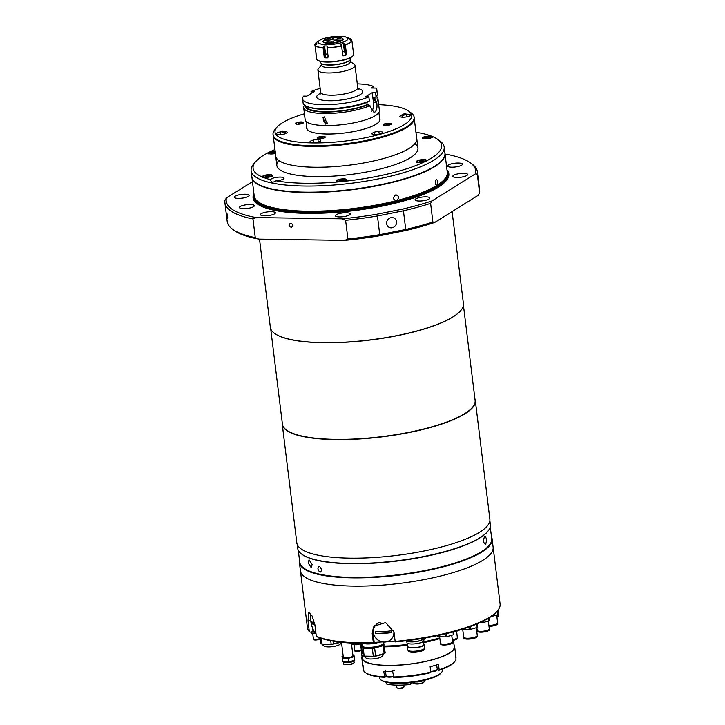 <?xml version="1.0" encoding="UTF-8"?>
<svg xmlns="http://www.w3.org/2000/svg" width="725" height="725" viewBox="0 0 725 725"><rect width="100%" height="100%" fill="white"/><g stroke="black" fill="none" stroke-linecap="round" stroke-linejoin="round"><path stroke-width="1.09" d="M366.841 102.361L367.113 104.599L369.949 105.623L370.103 106.883L373.955 112.284L374.997 111.985C376.755 110.3 377.353 107.2 376.792 102.714L376.638 101.455L373.801 100.422L373.475 97.73L376.067 96.787L375.559 92.655L372.242 92.601L373.484 102.66A7.477 3.462 -89.2 0 1 371.843 111.152M376.311 96.507L377.091 96.869A37.401 9.461 173 0 1 377.924 98.5L379.402 110.535A37.401 9.461 173 0 1 375.441 115.583A37.401 9.461 173 0 1 334.243 125.325A37.401 9.461 173 0 1 305.143 119.652L303.666 107.617A37.401 9.461 173 0 1 304.545 105.143M377.924 98.5A37.401 9.461 173 0 1 376.638 101.455M350.184 61.353L354.226 64.289A18.705 4.731 173 0 1 355.014 65.44A18.705 4.731 173 0 1 353.039 67.969A18.705 4.731 173 0 1 332.44 72.835A18.705 4.731 173 0 1 317.894 69.999A18.705 4.731 173 0 1 318.393 68.694L321.592 64.869M350.012 59.985L350.238 61.833A14.4 3.643 173 0 1 348.716 63.782A14.4 3.643 173 0 1 332.857 67.534A14.4 3.643 173 0 1 321.655 65.35L321.429 63.492M348.743 60.991A14.4 3.643 173 0 1 348.58 61.099A14.4 3.643 173 0 1 348.399 61.217A14.4 3.643 173 0 1 335.874 64.67A14.4 3.643 173 0 1 323.096 64.235A14.4 3.643 173 0 1 322.843 64.135M350.311 57.764L350.447 58.897A14.962 3.788 173 0 1 349.042 60.791A14.962 3.788 173 0 1 348.861 60.909A14.962 3.788 173 0 1 335.847 64.498A14.962 3.788 173 0 1 322.571 64.045A14.962 3.788 173 0 1 320.749 62.54L320.604 61.417M325.371 124.093L326.93 123.658L324.492 116.906L322.969 117.314L325.371 124.093M327.664 123.005A3.743 3.181 58 0 1 327.011 123.069A3.743 3.181 58 0 1 323.694 120.848A3.743 3.181 58 0 1 323.867 116.961M369.369 100.956A37.401 9.461 173 0 1 307.645 106.72L309.321 107.309A35.625 9.017 173 0 0 367.883 101.917L369.369 100.956L368.862 96.824A37.401 9.461 173 0 1 328.081 104.654A37.401 9.461 173 0 1 302.588 98.827A37.401 9.461 173 0 1 303.684 96.09L306.847 96.135L314.206 91.54L311.043 91.495A37.401 9.461 173 0 1 320.151 88.405M368.209 104.617A35.625 9.017 173 0 1 328.062 112.003A35.625 9.017 173 0 1 305.343 105.678M367.113 104.599A34.41 8.709 173 0 1 329.685 111.641A34.41 8.709 173 0 1 306.521 106.276M307.645 106.72A37.401 9.461 173 0 1 303.095 102.959L302.588 98.827M368.862 96.824L365.554 96.778L372.242 92.601M369.949 105.623A37.401 9.461 173 0 1 329.159 113.453A37.401 9.461 173 0 1 303.666 107.617M311.27 93.38L311.043 91.495M357.28 83.846A37.401 9.461 173 0 1 373.593 86.465L371.146 87.997L376.003 88.069A37.401 9.461 173 0 1 376.837 89.71A37.401 9.461 173 0 1 375.559 92.655M373.792 88.033L373.593 86.465M375.795 96.96A35.625 9.017 173 0 1 374.907 100.44M374.798 97.603L374.834 97.884A34.41 8.709 173 0 1 373.801 100.422M376.837 89.71L377.344 93.842A37.401 9.461 173 0 1 376.067 96.787M329.938 41.008L329.821 40.038A3.743 0.943 173 0 1 336.092 39.232L336.219 40.274M336.364 40.192L336.255 39.277A3.743 0.943 173 0 1 336.781 39.676A3.743 0.943 173 0 1 336.382 40.183A3.743 0.943 173 0 1 333.428 41.035L333.654 42.929M328.896 41.407L324.528 42.748M324.628 42.431A9.969 2.519 173 0 1 323.241 40.953A9.969 2.519 173 0 1 324.102 40.083L328.633 40.156A4.867 1.233 173 0 1 328.688 40.111L329.685 40.12A3.743 0.943 173 0 0 329.358 40.591A3.743 0.943 173 0 0 333.128 41.08L333.192 41.352A4.867 1.233 173 0 1 333.047 41.37L333.373 42.965M324.854 42.838L329.204 41.316A4.867 1.233 173 0 1 328.878 41.225M333.328 42.639A9.969 2.519 173 0 1 324.954 42.521M329.821 40.038L328.824 40.029A4.867 1.233 173 0 1 328.896 39.984L324.302 40.093M324.365 39.92A9.969 2.519 173 0 1 332.213 37.7L332.503 38.969A4.867 1.233 173 0 1 333.092 38.887L332.802 37.618L332.938 38.905M341.294 37.899L336.935 38.942A4.867 1.233 173 0 1 337.025 38.969L336.092 39.232M332.802 37.618A9.969 2.519 173 0 1 341.176 37.745M333.31 42.548L333.165 41.361M329.793 40.953L329.685 40.12M336.255 39.277L337.188 39.014A4.867 1.233 173 0 1 337.261 39.032L341.502 37.836A9.969 2.519 173 0 1 342.798 38.552A9.969 2.519 173 0 1 342.037 40.174L337.506 40.111A4.867 1.233 173 0 1 337.234 40.274L341.765 40.346A9.969 2.519 173 0 1 333.926 42.567L333.636 41.298A4.867 1.233 173 0 1 333.491 41.316L333.428 41.035M333.835 42.902L333.636 41.298M316.934 43.826L315.085 45.503L316.2 55.381A18.705 4.731 -7 0 1 316.037 54.901L316.526 58.852A18.705 4.731 173 0 0 317.323 60.003A18.705 4.731 173 0 0 333.5 61.507A18.705 4.731 173 0 0 351.67 56.813A18.705 4.731 173 0 0 353.157 55.598A18.705 4.731 173 0 0 353.646 54.293L353.166 50.342A18.705 4.731 -7 0 0 353.03 49.907M316.852 43.998L316.762 43.319A16.566 4.196 173 0 0 316.925 43.772L316.861 43.971M353.166 50.342A18.705 4.731 -7 0 1 353.166 50.596L351.897 40.745A18.705 4.731 173 0 1 349.948 42.811A18.705 4.731 173 0 1 345.336 44.841L344.52 43.835L345.462 51.448L346.468 54.022L345.336 44.841M351.77 40.609L351.562 39.513L350.248 38.996L350.374 40.056M353.166 50.596L353.03 49.934M349.495 38.833L350.248 38.996L349.495 38.833A16.566 4.196 173 0 1 349.658 39.286A16.566 4.196 173 0 1 349.658 39.54L351.815 40.627A18.623 4.713 173 0 1 349.867 42.684A18.623 4.713 173 0 1 345.281 44.705M353.157 55.598L352.839 55.979A18.324 4.64 173 0 1 351.38 57.166A18.324 4.64 173 0 1 333.572 61.77A18.324 4.64 173 0 1 317.722 60.293L317.323 60.003M332.267 37.936A10.141 2.565 173 0 1 332.829 37.863A18.705 4.731 173 0 0 332.267 37.936M342.889 38.679A10.141 2.565 173 0 1 342.091 40.546A10.141 2.565 173 0 1 329.929 43.228A10.141 2.565 173 0 1 323.187 41.098M346.468 54.022L345.97 55.082L344.375 51.529L343.387 43.455A16.566 4.196 173 0 1 341.013 44.125L341.149 45.294M343.387 43.455L344.52 43.835M342.662 54.484L343.532 55.78A18.705 4.731 -7 0 0 345.97 55.082M342.735 55.082L343.532 55.78L342.735 55.082L341.611 45.892A18.705 4.731 173 0 1 327.057 47.777L327.546 46.599L327.102 45.929A16.566 4.196 173 0 1 324.564 45.892L325.552 53.967L324.963 57.801A18.705 4.731 -7 0 0 327.573 57.846L328.081 56.097M340.795 44.887L341.611 45.892M324.963 57.801L324.202 56.903L324.501 54.167L323.567 46.545L324.564 45.892M327.256 47.225L327.102 45.929L327.546 46.599M328.18 56.967L327.573 57.846L328.18 56.967L327.057 47.777M324.202 56.903L323.078 47.714A18.705 4.731 173 0 1 315.085 45.503M323.567 46.545L323.078 47.714M316.182 44.606L316.037 43.418L316.762 43.065L314.831 44.388L316.064 53.487M316.037 54.647L315.964 53.578M351.652 39.63L351.562 39.513A18.623 4.713 173 0 0 349.577 38.298L346.16 37.093A14.998 3.797 173 0 1 346.405 40.627A14.998 3.797 173 0 1 326.585 44.615A14.998 3.797 173 0 1 319.625 40.355A14.998 3.797 173 0 1 319.807 40.237A14.998 3.797 173 0 1 329.431 37.147M314.958 44.044A18.705 4.731 173 0 0 314.858 44.288A18.623 4.713 173 0 1 316.608 42.349L319.807 40.237C324.528 36.984 341.076 35.008 346.16 37.093A14.998 3.797 173 0 0 335.874 36.359M316.209 54.692L316.2 55.381M227.686 216.512C227.786 218.941 227.578 218.587 227.043 215.452C226.898 213.023 227.106 213.377 227.686 216.512C227.106 213.377 226.898 213.023 227.043 215.452C227.578 218.587 227.786 218.941 227.686 216.512M293 225.276C291.985 227.813 290.653 227.795 289.003 225.212C290.027 222.675 291.35 222.693 293 225.276C291.35 222.693 290.027 222.675 289.003 225.212C290.653 227.795 291.985 227.813 293 225.276M253.931 193.62A98.6 24.949 -7 0 0 306.874 213.349A98.6 24.949 -7 0 0 410.241 199.049A98.6 24.949 -7 0 0 446.99 169.913M251.901 177.054A97.25 24.614 -7 0 0 251.919 177.235L254.212 195.913A97.25 24.614 -7 0 0 254.665 197.59A97.25 24.614 -7 0 0 307.255 211.183A97.25 24.614 -7 0 0 396.439 200.644A97.25 24.614 -7 0 0 436.967 185.319A97.25 24.614 -7 0 0 447.243 173.946A97.25 24.614 -7 0 0 447.271 172.206L444.969 153.528A97.25 24.614 -7 0 0 444.951 153.347M396.439 200.644C392.796 199.574 392.56 197.653 395.732 194.898C399.321 195.949 399.557 197.871 396.439 200.644M436.967 185.319C434.964 184.476 434.728 182.555 436.269 179.573C438.181 180.407 438.417 182.328 436.967 185.319M251.919 177.235A97.25 24.614 -7 0 0 304.962 192.506A97.25 24.614 -7 0 0 444.969 153.528M282.261 422.802A97.25 24.614 -7 0 0 282.261 424.343L296.815 542.871A97.25 24.614 -7 0 0 349.858 558.141A97.25 24.614 -7 0 0 489.864 519.163L475.319 400.635A97.25 24.614 -7 0 0 474.948 399.149M282.261 424.343A97.25 24.614 -7 0 0 335.303 439.613A97.25 24.614 -7 0 0 475.319 400.635M270.724 328.86L282.424 424.143A97.068 24.559 -7 0 0 335.367 439.377A97.068 24.559 -7 0 0 475.111 400.481L463.411 305.198M274.603 333.418A97.068 24.559 -7 0 0 274.702 333.491A97.068 24.559 -7 0 0 323.504 342.762A97.068 24.559 -7 0 0 460.674 310.653A97.068 24.559 -7 0 0 460.756 310.563M259.523 239.123L270.353 327.365A97.25 24.614 -7 0 0 274.503 333.346A97.25 24.614 -7 0 0 323.395 342.635A97.25 24.614 -7 0 0 460.828 310.463A97.25 24.614 -7 0 0 463.411 303.666L452.101 211.6M396.521 221.732A5.238 4.857 123.6 0 0 389.035 218.506A5.238 4.857 123.6 0 0 388.682 227.079A5.238 4.857 123.6 0 0 396.521 221.732M250.234 204.513A7.477 1.894 -7 0 0 239.468 207.513A7.477 1.894 -7 0 0 243.546 208.691A7.477 1.894 -7 0 0 254.321 205.692A7.477 1.894 -7 0 0 250.234 204.513M458.372 163.016A7.477 1.894 -7 0 0 447.606 166.016A7.477 1.894 -7 0 0 451.684 167.194A7.477 1.894 -7 0 0 462.45 164.194A7.477 1.894 -7 0 0 458.372 163.016M463.574 173.311A7.477 1.894 -7 0 0 452.808 176.311A7.477 1.894 -7 0 0 456.886 177.48A7.477 1.894 -7 0 0 467.652 174.489A7.477 1.894 -7 0 0 463.574 173.311M425.82 196.865A7.477 1.894 -7 0 0 415.044 199.864A7.477 1.894 -7 0 0 419.123 201.033A7.477 1.894 -7 0 0 429.898 198.034A7.477 1.894 -7 0 0 425.82 196.865M346.169 212.742A7.477 1.894 -7 0 0 335.394 215.742A7.477 1.894 -7 0 0 339.472 216.92A7.477 1.894 -7 0 0 350.248 213.92A7.477 1.894 -7 0 0 346.169 212.742M271.286 211.655A7.477 1.894 -7 0 0 260.511 214.645A7.477 1.894 -7 0 0 264.598 215.823A7.477 1.894 -7 0 0 275.364 212.824A7.477 1.894 -7 0 0 271.286 211.655M245.032 194.227A7.477 1.894 -7 0 0 234.266 197.218A7.477 1.894 -7 0 0 238.344 198.396A7.477 1.894 -7 0 0 249.119 195.397A7.477 1.894 -7 0 0 245.032 194.227M379.519 235.761L379.737 234.646L405.719 229.462L405.347 230.604L379.519 235.761A125.679 31.8 173 0 1 344.747 240.365L347.9 238.978A127.174 32.181 -7 0 0 379.737 234.646L377.444 215.968A127.174 32.181 173 0 1 345.608 220.3L347.9 238.978M403.426 210.785L405.719 229.462A127.174 32.181 -7 0 0 432.888 222.031L430.596 203.353A127.174 32.181 173 0 1 403.426 210.785L377.444 215.968L376.873 214.21L402.701 209.054L403.426 210.785M432.888 222.031L434.746 222.421A125.679 31.8 173 0 1 405.347 230.604M477.304 174.227L475.446 173.837A125.679 31.8 -7 0 0 470.344 162.817L471.948 163.977A127.174 32.181 173 0 1 477.367 171.789A127.174 32.181 173 0 1 477.304 174.227L479.597 192.904A127.174 32.181 -7 0 0 479.66 190.467L477.367 171.789M434.746 222.421L478.092 195.387L479.597 192.904M258.78 239.114A125.679 31.8 173 0 1 234.22 230.441L232.625 229.281A127.174 32.181 -7 0 0 255.273 237.628L258.78 239.114L344.747 240.365M255.273 237.628L252.98 218.95A127.174 32.181 173 0 1 224.913 202.792L227.206 221.469A127.174 32.181 -7 0 0 232.625 229.281M224.913 202.792A127.174 32.181 173 0 1 224.968 200.354L226.472 197.871A125.679 31.8 -7 0 0 256.133 217.563L252.98 218.95M345.608 220.3L342.1 218.814L256.133 217.563M342.1 218.814A125.679 31.8 -7 0 0 376.873 214.21M402.701 209.054A125.679 31.8 -7 0 0 432.1 200.87L430.596 203.353M475.446 173.837L432.1 200.87M470.344 162.817A125.679 31.8 -7 0 0 445.784 154.144L445.05 154.135M226.472 197.871L252.463 181.658M275.672 155.503A71.068 17.98 -7 0 0 275.699 156.083A71.068 17.98 -7 0 0 314.469 167.239A71.068 17.98 -7 0 0 416.784 138.765A71.068 17.98 -7 0 0 416.676 138.185M446.718 167.72L446.926 169.46M398.678 197.1C397.409 201.26 395.669 201.695 393.439 198.423C394.753 194.282 396.502 193.847 398.678 197.1M437.918 181.613C437.519 185.872 436.631 186.425 435.236 183.28C435.716 179.012 436.613 178.459 437.918 181.613M276.044 180.797A6.733 1.704 -7 0 0 284.055 178.142A6.733 1.704 -7 0 0 280.385 177.081A6.733 1.704 -7 0 0 270.688 179.664C270.833 181.875 272.093 182.555 274.467 181.712L276.044 180.797A95.011 24.043 -7 0 0 304.908 183.253A95.011 24.043 -7 0 0 408.148 168.309A95.011 24.043 -7 0 0 437.637 139.345A95.011 24.043 -7 0 0 415.942 132.258M437.637 139.345L440.039 141.085A97.25 24.614 173 0 1 444.18 147.066A97.25 24.614 173 0 1 304.174 186.035A97.25 24.614 173 0 1 251.131 170.765A97.25 24.614 173 0 1 253.705 163.968L255.608 161.693A95.011 24.043 -7 0 0 270.688 179.664L270.724 180.081M251.131 170.765L251.874 176.873A97.25 24.614 -7 0 0 256.025 182.854A97.25 24.614 -7 0 0 304.917 192.143A97.25 24.614 -7 0 0 442.35 159.971A97.25 24.614 -7 0 0 444.933 153.174L444.18 147.066M442.35 159.971L442.032 160.352A96.878 24.514 173 0 1 305.134 192.397A96.878 24.514 173 0 1 256.423 183.144L256.025 182.854M275.138 151.144A5.048 1.278 -7 0 0 268.268 153.174A5.048 1.278 -7 0 0 271.014 153.963A5.048 1.278 -7 0 0 275.418 153.473M423.763 159.554A5.048 1.278 -7 0 0 416.485 161.584A5.048 1.278 -7 0 0 419.24 162.373A5.048 1.278 -7 0 0 426.508 160.352A5.048 1.278 -7 0 0 423.763 159.554M429.608 136.055A5.048 1.278 -7 0 0 422.331 138.085A5.048 1.278 -7 0 0 425.086 138.874A5.048 1.278 -7 0 0 432.363 136.853A5.048 1.278 -7 0 0 429.608 136.055M343.804 178.848A5.048 1.278 -7 0 0 336.527 180.878A5.048 1.278 -7 0 0 339.282 181.667A5.048 1.278 -7 0 0 346.55 179.646A5.048 1.278 -7 0 0 343.804 178.848M269.691 174.643A5.048 1.278 -7 0 0 262.423 176.673A5.048 1.278 -7 0 0 265.169 177.462A5.048 1.278 -7 0 0 272.446 175.441A5.048 1.278 -7 0 0 269.691 174.643M274.938 149.567A95.011 24.043 -7 0 0 255.608 161.693M278.753 160.433A71.068 17.98 -7 0 0 315.611 176.583A71.068 17.98 -7 0 0 392.868 165.391A71.068 17.98 -7 0 0 414.872 143.713M429.608 137.659L429.526 136.998L427.215 136.962L427.378 138.257M429.526 136.998L429.671 137.641L427.514 138.257L425.203 138.221L425.058 137.578L427.215 136.962M275.337 152.812L271.132 153.31L270.987 152.667L275.246 152.087M273.307 153.347L273.144 152.06A4.867 1.233 173 0 0 273.108 152.069M265.287 176.809L269.754 176.229L269.609 175.586L267.298 175.559L265.142 176.166L265.287 176.809M267.462 176.846L267.298 175.559M269.691 176.248L269.609 175.586M341.412 179.755L339.255 180.371L339.4 181.014L343.868 180.434L343.722 179.791L341.412 179.755L341.575 181.042M343.804 180.453L343.722 179.791M421.37 160.461L419.213 161.077L419.358 161.72L423.826 161.14L423.681 160.497L421.37 160.461L421.533 161.748M423.763 161.158L423.681 160.497M318.039 139.626A5.419 1.368 173 0 1 320.64 140.858A5.419 1.368 173 0 1 312.973 142.653A5.419 1.368 173 0 1 310.246 142.127A5.419 1.368 173 0 1 313.562 140.052M304.428 113.762A68.821 17.418 -7 0 0 276.841 127.292A68.821 17.418 -7 0 0 312.557 142.907A68.821 17.418 -7 0 0 387.349 132.077A68.821 17.418 -7 0 0 408.71 111.097A68.821 17.418 -7 0 0 378.677 104.645M408.71 111.097L411.102 112.846A71.068 17.98 173 0 1 414.138 117.214A71.068 17.98 173 0 1 311.822 145.689A71.068 17.98 173 0 1 273.053 134.533A71.068 17.98 173 0 1 274.938 129.567L276.841 127.292M273.053 134.533L273.144 135.249A71.068 17.98 -7 0 0 311.904 146.414A71.068 17.98 -7 0 0 414.22 117.93L414.138 117.214M285.206 131.569A2.248 0.517 3.2 0 0 282.85 131.007A2.248 0.517 3.2 0 0 280.747 131.406A2.248 0.517 3.2 0 0 280.774 131.488A2.248 0.517 3.2 0 0 283.14 132.05A2.248 0.517 3.2 0 0 285.233 131.651A2.248 0.517 3.2 0 0 285.206 131.569A5.419 1.368 173 0 1 287.182 132.766A5.419 1.368 173 0 1 279.515 134.56A5.419 1.368 173 0 1 276.787 134.043A5.419 1.368 173 0 1 280.729 131.841M304.636 115.529A5.419 1.368 173 0 1 304.174 115.302A5.419 1.368 173 0 1 304.482 114.26M406.136 114.242A5.419 1.368 173 0 1 407.686 114.197A5.419 1.368 173 0 1 410.504 115.429A5.419 1.368 173 0 1 402.837 117.223A5.419 1.368 173 0 1 400.109 116.698A5.419 1.368 173 0 1 401.75 115.067M378.794 131.633A5.419 1.368 173 0 1 379.755 131.615A5.419 1.368 173 0 1 382.573 132.847A5.419 1.368 173 0 1 374.907 134.642A5.419 1.368 173 0 1 372.179 134.125A5.419 1.368 173 0 1 374.354 132.322M323.015 136.391A4.114 1.042 -7 0 0 318.538 137.034A4.114 1.042 -7 0 0 317.26 138.294A4.114 1.042 -7 0 0 319.335 138.683A4.114 1.042 -7 0 0 325.144 137.324A4.114 1.042 -7 0 0 323.015 136.391M301.228 121.927A4.114 1.042 -7 0 0 296.752 122.579A4.114 1.042 -7 0 0 295.483 123.83A4.114 1.042 -7 0 0 297.549 124.22A4.114 1.042 -7 0 0 303.358 122.86A4.114 1.042 -7 0 0 301.228 121.927M389.117 123.214A4.114 1.042 -7 0 0 384.64 123.857A4.114 1.042 -7 0 0 383.371 125.117A4.114 1.042 -7 0 0 385.437 125.507A4.114 1.042 -7 0 0 391.246 124.147A4.114 1.042 -7 0 0 389.117 123.214M306.811 127.083A36.921 9.343 -7 0 0 306.684 128.216A36.921 9.343 -7 0 0 326.821 134.016A36.921 9.343 -7 0 0 379.972 119.217A36.921 9.343 -7 0 0 379.583 118.148M307.074 129.24A36.921 9.343 -7 0 0 307.065 129.267L306.122 121.438M273.252 135.829L275.745 156.083A71.032 17.971 -7 0 0 314.487 167.23A71.032 17.971 -7 0 0 416.739 138.765L414.256 118.51M385.999 124.673L388.582 124.337L385.999 124.673M386.652 124.845L386.579 124.301M389.135 125.081A3.607 0.915 -7 0 0 390.494 124.546A3.607 0.915 -7 0 0 388.908 123.495A3.607 0.915 -7 0 0 384.096 124.455A3.607 0.915 -7 0 0 385.646 125.507M387.947 124.709L387.875 124.138M300.694 123.051L298.111 123.386L300.694 123.051M300.059 123.422L299.987 122.86M301.247 123.794A3.607 0.915 -7 0 0 302.606 123.268A3.607 0.915 -7 0 0 301.02 122.217A3.607 0.915 -7 0 0 296.208 123.168A3.607 0.915 -7 0 0 297.757 124.229M320.477 137.487L322.48 137.514L320.604 138.049L319.897 137.85L320.477 137.487L320.55 138.031M321.846 137.886L321.773 137.315M323.033 138.257A3.607 0.915 -7 0 0 324.383 137.732A3.607 0.915 -7 0 0 322.797 136.681A3.607 0.915 -7 0 0 317.994 137.632A3.607 0.915 -7 0 0 319.544 138.683M315.013 139.644L317.468 139.399L315.013 139.644M316.825 139.218L313.544 139.544L316.825 139.218M375.342 131.651L378.695 131.134L375.342 131.651M377.362 131.578L374.852 131.968L377.362 131.578M401.732 115.193A2.248 0.571 -17.3 0 0 401.732 115.203A2.248 0.571 -17.3 0 0 404.024 115.085A2.248 0.571 -17.3 0 0 406.018 113.879A2.248 0.571 -17.3 0 0 406.018 113.861A2.248 0.571 -17.3 0 0 403.725 113.979A2.248 0.571 -17.3 0 0 401.732 115.193L402.357 117.205M405.483 114.043L402.266 115.03L405.483 114.043M281.327 131.497L284.671 131.624L281.327 131.497M321.565 569.669C319.852 565.717 318.619 565.455 317.885 568.898C319.526 572.877 320.758 573.131 321.565 569.669C320.758 573.131 319.535 572.877 317.885 568.898C318.619 565.455 319.843 565.717 321.565 569.669M297.187 544.357L297.658 548.236A97.068 24.559 -7 0 0 301.799 554.199L302.198 554.489A96.688 24.469 -7 0 0 350.818 563.733A96.688 24.469 -7 0 0 487.454 531.742L487.771 531.362A97.068 24.559 -7 0 0 490.345 524.574L489.864 520.704M301.799 554.199A97.068 24.559 -7 0 0 350.601 563.47A97.068 24.559 -7 0 0 487.771 531.362M485.632 544.393C483.421 543.315 483.067 540.66 484.581 536.418C486.611 537.479 486.964 540.134 485.632 544.393L485.116 544.566M484.581 536.418L485.079 536.237M298.292 550.329L299.751 562.201A96.688 24.469 -7 0 0 352.495 577.381A96.688 24.469 -7 0 0 491.695 538.63L490.236 526.758M299.534 560.416A97.068 24.559 -7 0 0 299.425 562.6A97.068 24.559 -7 0 0 352.368 577.843A97.068 24.559 -7 0 0 492.112 538.947A97.068 24.559 -7 0 0 491.478 536.853M312.629 628.249L313.037 631.593L310.128 632.173L309.33 631.593A97.068 24.559 -7 0 1 307.409 627.614L300.44 570.865A97.068 24.559 -7 0 0 353.383 586.099A97.068 24.559 -7 0 0 493.118 547.203L492.112 538.947M308.297 563.08L309.031 559.809L312.167 564.485L311.306 567.82L308.297 563.08M352.83 654.911L353.873 654.929L354.262 656.642L348.526 658.264L348.97 661.853L342.834 661.762L342.01 656.46L343.188 656.125M348.526 658.264L342.399 658.173L342.834 661.762M354.262 656.642L354.706 660.23L348.97 661.853M342.399 658.173L342.01 656.46M353.528 660.566L353.537 660.629A4.867 1.233 173 0 1 346.532 662.577A4.867 1.233 173 0 1 343.886 661.807L343.877 661.78M353.873 660.466A5.238 1.323 173 0 1 353.909 660.584A5.238 1.323 173 0 1 353.356 661.291A5.238 1.323 173 0 1 347.583 662.65A5.238 1.323 173 0 1 343.514 661.862A5.238 1.323 173 0 1 343.514 661.78M497.522 610.74L496.888 611.501A96.316 24.369 173 0 1 395.388 641.924L395.143 641.408A97.068 24.559 -7 0 0 497.522 610.74A97.068 24.559 -7 0 0 500.087 603.952L493.118 547.203A97.068 24.559 -7 0 1 353.383 586.099A97.068 24.559 -7 0 1 300.44 570.865L299.425 562.6M360.352 642.848A97.068 24.559 -7 0 0 373.33 642.749L373.565 643.256A96.316 24.369 173 0 1 360.769 643.365A96.316 24.369 173 0 1 317.106 636.804L316.308 636.224A97.068 24.559 -7 0 0 360.352 642.848M395.143 641.408L394.001 632.064L385.637 622.594L374.018 626.128L372.179 633.405L373.33 642.749M382.41 641.915L374.191 642.423L372.958 632.363A11.219 10.558 36.6 0 1 374.453 625.584M395.116 641.136L387.268 641.616M374.191 642.423L373.565 643.256M309.33 631.593L308.007 620.817L308.732 612.244L312.176 616.051L314.985 625.448L316.308 636.224M313.037 631.593L315.973 633.541M354.008 644.715L354.706 650.334A3.29 0.834 -7 0 0 355.241 650.706A3.29 0.834 -7 0 0 358.957 650.624A3.29 0.834 -7 0 0 361.24 649.537L360.542 643.891M356.945 644.344A3.29 0.834 -7 0 0 357.86 644.217M353.157 643.138L353.347 644.697A4.939 1.251 173 0 1 352.839 644.561L352.558 643.111M356.809 643.274L356.99 644.752L353.347 644.697M357.751 643.302L357.914 644.634A4.939 1.251 173 0 1 356.99 644.752M361.295 643.365L357.914 644.634M352.667 643.111L352.839 644.561M356.745 650.851L359.373 650.533M354.815 650.751A3.29 0.834 -7 0 0 354.779 650.914A3.29 0.834 -7 0 0 355.304 651.286A3.29 0.834 -7 0 0 359.029 651.204A3.29 0.834 -7 0 0 361.313 650.117A3.29 0.834 -7 0 0 361.222 649.963M354.761 650.461A3.29 0.834 -7 0 0 354.733 650.597A3.29 0.834 -7 0 0 355.268 650.968A3.29 0.834 -7 0 0 358.984 650.878A3.29 0.834 -7 0 0 361.267 649.79A3.29 0.834 -7 0 0 361.213 649.663M355.114 650.669A2.963 0.752 -7 0 0 355.54 650.887A2.963 0.752 -7 0 0 358.657 650.851A2.963 0.752 -7 0 0 360.914 649.963M488.886 625.53A6.842 1.731 -7 0 0 491.197 625.331A6.842 1.731 -7 0 0 497.604 622.802L496.652 615.027M497.558 610.695L498.075 614.428A9.162 2.32 173 0 1 497.522 614.782L490.934 616.64M497.676 611.202A9.162 2.32 173 0 1 497.123 611.547L497.522 614.782M497.432 610.849L497.486 611.329M488.994 626.4A6.842 1.731 -7 0 0 491.305 626.21A6.842 1.731 -7 0 0 497.713 623.672L497.658 623.192A6.842 1.731 -7 0 0 497.586 623.002M488.931 625.92A6.842 1.731 -7 0 0 491.242 625.72A6.842 1.731 -7 0 0 497.658 623.192M488.913 625.738A6.162 1.559 -7 0 0 491.206 625.548A6.162 1.559 -7 0 0 496.67 623.844M493.634 625.104A4.486 1.133 -7 0 0 494.921 624.551M321.692 643.945L323.939 646.002A8.419 2.13 -7 0 0 331.126 646.791A8.419 2.13 -7 0 0 339.517 644.661A8.419 2.13 -7 0 0 340.279 643.999L341.43 642.268M320.078 637.964L320.776 643.673A12.343 3.127 -7 0 0 322.036 644.027L321.347 638.39M320.776 643.673L319.924 638.906M339.753 642.078L333.455 643.863L333.119 641.145M330.736 640.719L331.153 644.162A12.343 3.127 -7 0 0 333.455 643.863M331.153 644.162L322.036 644.027M378.577 622.766A10.476 9.851 -143.4 0 0 375.459 625.448A10.476 9.851 -143.4 0 0 375.342 625.603M380.217 622.322A10.476 9.851 -143.4 0 0 375.233 625.757A10.476 9.851 -143.4 0 0 373.457 632.626A10.476 9.851 -143.4 0 0 384.875 642.051A10.476 9.851 -143.4 0 0 392.053 638.236A10.476 9.851 -143.4 0 0 393.82 631.375A10.476 9.851 -143.4 0 0 393.648 630.369M391.482 632.617A8.165 7.676 -143.4 0 0 391.428 631.711A8.165 7.676 -143.4 0 0 391.264 630.822A30.242 7.658 173 0 1 375.496 631.792A8.165 7.676 -143.4 0 0 375.55 632.689A8.165 7.676 -143.4 0 0 375.713 633.587A30.242 7.658 -7 0 0 391.482 632.617L375.713 633.587M392.162 638.082A10.476 9.851 -143.4 0 0 392.279 637.937A10.476 9.851 -143.4 0 0 394.101 632.916M310.898 613.912A10.476 2.873 -101.3 0 0 310.581 616.54A30.26 30.26 0 0 0 313.182 629.581A10.476 2.873 -101.3 0 0 315.293 632.68A10.476 2.873 -101.3 0 0 315.901 632.916M314.614 623.201A30.242 7.658 173 0 1 310.717 620.192A8.165 2.238 -101.3 0 0 310.817 621.08A8.165 2.238 -101.3 0 0 310.943 621.996A30.242 7.658 -7 0 0 314.931 625.022M314.868 624.597L310.943 621.996M408.402 650.615L408.456 651.077A8.038 2.039 -7 0 0 417.591 651.993A8.038 2.039 -7 0 0 424.424 649.111L424.37 648.658M407.803 645.712A8.6 2.175 -7 0 0 407.341 646.546L407.749 649.917A8.6 2.175 -7 0 0 417.518 650.905A8.6 2.175 -7 0 0 424.832 647.824L424.415 644.443A8.6 2.175 -7 0 0 423.763 643.746M407.341 646.546A8.6 2.175 -7 0 0 417.102 647.525A8.6 2.175 -7 0 0 424.415 644.443M407.504 643.311L407.894 646.473A8.038 2.039 -7 0 0 417.02 647.389A8.038 2.039 -7 0 0 423.862 644.516L423.472 641.353M406.788 641.453L406.933 642.658A8.528 2.157 -7 0 0 416.612 643.628A8.528 2.157 -7 0 0 423.862 640.574L423.726 639.441M408.827 641.707A8.528 2.157 -7 0 0 416.358 641.543A8.528 2.157 -7 0 0 422.865 639.541M409.389 641.616A8.038 2.039 -7 0 0 416.286 641.426A8.038 2.039 -7 0 0 422.421 639.541M477.041 629.119L476.497 629.273M476.851 627.56L477.204 630.415A6.099 1.541 -7 0 0 481.944 631.339A6.099 1.541 -7 0 0 488.659 629.753A6.099 1.541 -7 0 0 489.302 628.928L488.342 621.089M489.04 617.872L489.357 620.473A7.667 1.939 173 0 1 488.405 621.071L483.629 622.422A7.667 1.939 173 0 1 481.527 622.693L479.859 622.666M488.088 618.443L488.405 621.071M483.448 620.963L483.629 622.422M481.436 621.941L481.527 622.693M480.213 631.366A3.743 0.943 -7 0 0 482.179 631.538M484.753 631.221A3.743 0.943 -7 0 0 486.62 630.578M477.267 630.596A6.099 1.541 -7 0 0 477.249 630.786L477.304 631.239A6.099 1.541 -7 0 0 482.043 632.164A6.099 1.541 -7 0 0 488.759 630.578A6.099 1.541 -7 0 0 489.402 629.753L489.348 629.3A6.099 1.541 -7 0 0 489.284 629.119M477.249 630.786A6.099 1.541 -7 0 0 481.989 631.702A6.099 1.541 -7 0 0 488.704 630.116A6.099 1.541 -7 0 0 489.348 629.3M478.174 631.103A5.483 1.387 -7 0 0 482.968 631.475A5.483 1.387 -7 0 0 488.161 630.107A5.483 1.387 -7 0 0 488.532 629.826M312.711 633.278L313.399 638.906A3.29 0.834 -7 0 0 313.934 639.278A3.29 0.834 -7 0 0 317.65 639.187A3.29 0.834 -7 0 0 319.933 638.1L319.915 637.909M311.868 631.828L312.049 633.269A4.939 1.251 173 0 1 311.542 633.133L311.288 631.946M315.647 633.324L312.049 633.269M311.397 631.919L311.542 633.133M315.447 639.423L318.076 639.097M313.644 639.169A3.29 0.834 -7 0 0 313.472 639.486A3.29 0.834 -7 0 0 314.007 639.858A3.29 0.834 -7 0 0 317.722 639.776A3.29 0.834 -7 0 0 320.006 638.689A3.29 0.834 -7 0 0 319.761 638.417M313.454 639.033A3.29 0.834 -7 0 0 313.436 639.16A3.29 0.834 -7 0 0 313.97 639.532A3.29 0.834 -7 0 0 317.686 639.45A3.29 0.834 -7 0 0 319.97 638.362A3.29 0.834 -7 0 0 319.915 638.236M462.722 629.427L463.674 637.157A6.842 1.731 -7 0 0 464.779 637.937A6.842 1.731 -7 0 0 472.51 637.755A6.842 1.731 -7 0 0 477.258 635.49L476.307 627.714M477.313 623.781L477.73 627.125A9.162 2.32 173 0 1 477.177 627.469L470.471 629.363A9.162 2.32 173 0 1 469.238 629.527L462.088 629.418A9.162 2.32 173 0 1 461.834 629.354M468.93 627.007L469.238 629.527M470.135 626.581L470.471 629.363M477.331 623.89A9.162 2.32 173 0 1 476.778 624.234L477.177 627.469M476.778 624.234L474.929 624.76M466.71 638.208A4.486 1.133 -7 0 0 466.846 638.254A4.486 1.133 -7 0 0 468.087 638.435M463.746 637.347A6.842 1.731 -7 0 0 463.719 637.547L463.782 638.036A6.842 1.731 -7 0 0 464.888 638.807A6.842 1.731 -7 0 0 472.618 638.625A6.842 1.731 -7 0 0 477.367 636.36L477.313 635.879A6.842 1.731 -7 0 0 477.24 635.689M463.719 637.547A6.842 1.731 -7 0 0 464.834 638.317A6.842 1.731 -7 0 0 472.564 638.145A6.842 1.731 -7 0 0 477.313 635.879M464.834 637.946A6.162 1.559 -7 0 0 465.396 638.163A6.162 1.559 -7 0 0 471.313 638.181A6.162 1.559 -7 0 0 476.325 636.541M473.289 637.792A4.486 1.133 -7 0 0 474.576 637.248M439.64 636.777L440.438 643.247A6.099 1.541 -7 0 0 445.177 644.172A6.099 1.541 -7 0 0 451.892 642.577A6.099 1.541 -7 0 0 452.545 641.761L451.748 635.254M437.465 635.617L437.574 636.568L437.365 635.635M438.099 635.481L438.253 636.749A9.162 2.32 173 0 1 437.574 636.568M445.041 633.922L445.404 636.858L438.253 636.749M453.56 631.756L453.895 634.457A9.162 2.32 173 0 1 453.333 634.801L446.636 636.695A9.162 2.32 173 0 1 445.404 636.858M452.98 631.919L453.333 634.801M447.669 633.287L446.265 633.677L446.636 636.695M446.265 633.677A9.162 2.32 173 0 1 445.739 633.759M443.51 644.199A3.743 0.943 -7 0 0 445.748 644.335M447.651 644.099A3.743 0.943 -7 0 0 449.79 643.428M440.501 643.419A6.099 1.541 -7 0 0 440.483 643.601L440.537 644.054A6.099 1.541 -7 0 0 445.277 644.978A6.099 1.541 -7 0 0 451.992 643.392A6.099 1.541 -7 0 0 452.645 642.567L452.59 642.114A6.099 1.541 -7 0 0 452.518 641.942M440.483 643.601A6.099 1.541 -7 0 0 445.222 644.525A6.099 1.541 -7 0 0 451.938 642.939A6.099 1.541 -7 0 0 452.59 642.114M441.425 643.936A5.483 1.387 -7 0 0 446.237 644.289A5.483 1.387 -7 0 0 451.403 642.93A5.483 1.387 -7 0 0 451.748 642.667M452.282 639.649A6.099 1.541 -7 0 0 456.705 638.308A6.099 1.541 -7 0 0 457.348 637.483L456.542 630.931A58.353 14.763 -7 0 0 456.605 630.913M452.79 639.776A3.743 0.943 -7 0 0 454.657 639.133M452.382 640.474A6.099 1.541 -7 0 0 456.804 639.133A6.099 1.541 -7 0 0 457.448 638.308L457.393 637.855A6.099 1.541 -7 0 0 457.33 637.674M452.327 640.012A6.099 1.541 -7 0 0 456.75 638.671A6.099 1.541 -7 0 0 457.393 637.855M452.309 639.858A5.483 1.387 -7 0 0 456.206 638.671A5.483 1.387 -7 0 0 456.578 638.381M372.895 643.274A9.878 2.501 173 0 1 367.838 643.592A9.878 2.501 173 0 1 365.137 643.392M378.151 642.178A9.878 2.501 173 0 1 373.629 643.175M379.655 642.078A10.558 2.673 173 0 1 367.557 643.963A10.558 2.673 173 0 1 363.134 643.383M362.418 647.334L362.418 647.334A10.558 2.673 -7 0 0 363.252 648.213M382.9 645.703A10.558 2.673 -7 0 0 383.38 644.761L383.38 644.761M363.832 656.034L366.08 658.092A8.419 2.13 -7 0 0 373.266 658.88A8.419 2.13 -7 0 0 381.667 656.75A8.419 2.13 -7 0 0 382.419 656.089L384.114 653.542L375.595 655.953L374.626 648.05L383.163 645.631L384.132 653.533A12.343 3.127 -7 0 0 384.703 653.207A12.343 3.127 -7 0 0 385.165 652.89L383.752 643.021M383.163 645.631A12.343 3.127 -7 0 0 383.733 645.304A12.343 3.127 -7 0 0 384.196 644.987M365.056 643.392A10.358 2.619 -7 0 0 364.358 643.691M362.346 653.216L361.376 645.313L362.346 653.216M362.917 655.763A12.343 3.127 -7 0 0 364.177 656.116L363.207 648.213L372.324 648.34A12.343 3.127 -7 0 0 374.626 648.05M361.947 647.86A12.343 3.127 -7 0 0 363.207 648.213M383.824 644.09L383.96 645.159M372.324 648.34L373.303 656.243A12.343 3.127 -7 0 0 375.595 655.953M373.303 656.243L364.177 656.116M361.612 645.649L361.721 646.51A11.147 2.818 -7 0 0 370.393 648.195A11.147 2.818 -7 0 0 382.673 645.295A11.147 2.818 -7 0 0 383.851 643.791L383.743 642.93A11.147 2.818 173 0 1 382.564 644.434A11.147 2.818 173 0 1 370.285 647.334A11.147 2.818 173 0 1 361.612 645.649A11.147 2.818 173 0 1 362.092 644.679M383.661 643.374A11.147 2.818 -7 0 0 383.153 642.966M383.054 642.105A11.147 2.818 173 0 1 383.743 642.93M362.192 645.54A11.147 2.818 -7 0 0 361.802 646.057M496.815 616.332A6.842 1.731 -7 0 0 498.537 614.918L497.957 610.196M496.915 617.211A6.842 1.731 -7 0 0 498.646 615.788L498.582 615.308A6.842 1.731 -7 0 0 498.519 615.117M496.861 616.721A6.842 1.731 -7 0 0 498.582 615.308M496.824 616.458A6.162 1.559 -7 0 0 497.604 615.969M384.332 646.066A58.353 14.763 -7 0 0 407.64 644.398M423.536 641.842A58.353 14.763 -7 0 0 439.776 637.837M439.867 638.571A57.23 14.482 173 0 1 437.927 639.151L435.562 639.822A57.23 14.482 173 0 1 423.627 642.631M407.74 645.196A57.23 14.482 173 0 1 384.422 646.836M457.964 630.523A57.23 14.482 173 0 1 456.605 631.448M361.258 650.298L362.21 658.073A46.382 11.736 -7 0 0 387.513 665.351A46.382 11.736 -7 0 0 454.285 646.763L453.487 640.275M360.597 644.353A58.353 14.763 -7 0 0 362.083 644.625M361.594 645.15A57.23 14.482 173 0 1 360.678 644.96M379.211 676.86L379.338 677.839A31.791 8.048 -7 0 0 380.688 679.796A31.791 8.048 -7 0 0 396.675 682.832A31.791 8.048 -7 0 0 441.607 672.32A31.791 8.048 -7 0 0 442.449 670.09L442.332 669.112M441.607 672.32L440.972 673.072A31.048 7.857 173 0 1 397.101 683.349A31.048 7.857 173 0 1 381.495 680.376L380.688 679.796M362.029 656.587A46.753 11.836 -7 0 0 361.838 658.119A46.753 11.836 -7 0 0 387.34 665.459A46.753 11.836 -7 0 0 454.657 646.718A46.753 11.836 -7 0 0 454.104 645.286M393.349 676.942A46.753 11.836 -7 0 0 430.768 672.102L430.442 672.709A46.01 11.645 173 0 1 393.775 677.449L392.687 671.549A46.753 11.836 173 0 1 388.093 671.558A46.753 11.836 173 0 1 383.733 671.423L384.821 677.313A46.01 11.645 173 0 1 366.043 673.063L365.246 672.483A46.753 11.836 -7 0 0 384.395 676.806M430.768 672.102L430.106 666.71A46.753 11.836 173 0 0 438.489 664.336L439.151 669.728A46.753 11.836 -7 0 0 454.829 661.481A46.753 11.836 -7 0 0 456.025 659.206L455.363 653.814A46.753 11.836 173 0 0 455.4 652.826L454.657 646.718M365.246 672.483A46.753 11.836 -7 0 1 363.859 671.123L363.198 665.74A46.753 11.836 173 0 1 362.591 664.218L361.838 658.119M384.821 677.313L386.262 676.416M437.193 669.882L438.833 670.335L439.151 669.728M454.829 661.481L454.194 662.242A46.01 11.645 173 0 1 438.833 670.335M416.177 681.89A5.012 1.269 -7 0 0 416.503 681.899A5.012 1.269 -7 0 0 423.219 680.539M423.527 680.476A5.238 1.323 173 0 1 423.382 680.567A5.238 1.323 173 0 1 415.851 681.944M394.581 670.272A4.867 1.233 173 0 1 389.225 671.54A4.867 1.233 173 0 1 385.437 670.797M413.739 682.723A17.21 4.35 173 0 1 410.894 683.086M410.504 684.472L410.287 682.678A31.048 7.857 173 0 1 386.615 682.334L386.833 684.128A31.048 7.857 173 0 0 410.504 684.472L411.03 682.597M395.216 685.08A5.238 1.323 -7 0 0 397.536 685.415A5.238 1.323 -7 0 0 398.451 685.406L398.904 685.379A3.743 0.943 -7 0 0 401.106 685.116M398.451 685.406A5.238 1.323 -7 0 0 401.061 685.116M321.003 93.462L320.223 94.042L320.622 92.238A18.705 4.731 -7 0 0 335.167 95.066A18.705 4.731 -7 0 0 355.767 90.199A18.705 4.731 -7 0 0 357.751 87.68L358.576 89.338M358.005 88.577A23.191 5.873 173 0 1 360.28 94.567A23.191 5.873 173 0 1 329.349 100.73A23.191 5.873 173 0 1 319.154 93.969A23.191 5.873 173 0 1 320.586 93.172M376.792 102.714L373.484 102.66M319.87 40.219A14.926 3.779 173 0 1 339.771 36.25A14.926 3.779 173 0 1 346.333 40.6A14.926 3.779 173 0 1 326.431 44.569A14.926 3.779 173 0 1 319.87 40.219M342.372 52.109A16.566 4.196 -7 0 0 344.375 51.529L345.462 51.448M341.557 45.757A18.623 4.713 173 0 1 327.075 47.633M327.818 54.003A16.566 4.196 -7 0 1 325.552 53.967L324.501 54.167M323.096 47.569A18.623 4.713 173 0 1 315.148 45.367M254.221 195.968A97.54 24.686 -7 0 0 307.364 213.195A97.54 24.686 -7 0 0 406.127 200.1A97.54 24.686 -7 0 0 447.271 172.269M254.647 197.544A97.023 24.55 -7 0 0 307.545 212.633A97.023 24.55 -7 0 0 447.243 173.9M254.828 197.998A97.023 24.55 -7 0 0 307.463 211.981A97.023 24.55 -7 0 0 447.171 174.381M254.665 197.59L254.955 198.315A97.041 24.559 -7 0 0 307.445 211.872A97.041 24.559 -7 0 0 447.126 174.716L447.243 173.946M425.457 138.801A4.268 1.078 -7 0 0 431.148 137.668A4.268 1.078 -7 0 0 429.272 136.418A4.268 1.078 -7 0 0 423.581 137.551A4.268 1.078 -7 0 0 425.457 138.801M275.183 151.507A4.268 1.078 -7 0 0 269.51 152.649A4.268 1.078 -7 0 0 271.386 153.89A4.268 1.078 -7 0 0 275.409 153.401M265.54 177.389A4.268 1.078 -7 0 0 271.232 176.257A4.268 1.078 -7 0 0 269.356 175.006A4.268 1.078 -7 0 0 263.664 176.148A4.268 1.078 -7 0 0 265.54 177.389M339.653 181.594A4.268 1.078 -7 0 0 345.345 180.462A4.268 1.078 -7 0 0 343.469 179.211A4.268 1.078 -7 0 0 337.778 180.344A4.268 1.078 -7 0 0 339.653 181.594M419.612 162.3A4.268 1.078 -7 0 0 425.303 161.167A4.268 1.078 -7 0 0 423.427 159.917A4.268 1.078 -7 0 0 417.736 161.05A4.268 1.078 -7 0 0 419.612 162.3M352.921 655.654A5.012 1.269 173 0 1 351.308 657.167A5.012 1.269 173 0 1 345.897 657.947A5.012 1.269 173 0 1 343.269 656.841M341.484 642.268L343.297 656.995A4.867 1.233 -7 0 0 345.943 657.765A4.867 1.233 -7 0 0 352.948 655.817L351.38 643.048M353.909 660.584L354.126 662.378A5.238 1.323 173 0 1 353.573 663.085A5.238 1.323 173 0 1 347.81 664.444A5.238 1.323 173 0 1 343.732 663.656L343.514 661.862M353.283 663.438A4.867 1.233 173 0 1 348.227 664.68A4.867 1.233 173 0 1 344.203 664.118M372.958 632.363L372.179 633.405M310.717 620.283L308.007 620.817M340.378 642.151A11.047 2.791 173 0 1 322.48 644.036M323.622 644.045A11.147 2.818 -7 0 0 330.265 644.144M334.307 643.619A11.147 2.818 -7 0 0 339.925 642.096M477.222 631.702A5.773 1.459 173 0 1 476.823 631.901A6.326 1.604 -7 0 0 477.503 631.566M477.132 629.871A8.772 2.22 173 0 1 476.588 630.034M476.57 629.817A8.863 2.248 -7 0 0 477.113 629.662M406.716 641.272A2.057 0.517 -7 0 0 407.812 641.598A2.057 0.517 -7 0 0 409.87 641.335A2.057 0.517 -7 0 0 410.794 640.773L409.815 641.516C407.631 641.842 406.598 641.761 406.716 641.272L406.643 640.71M409.779 641.516A1.831 0.462 173 0 1 406.961 641.48M410.604 641.036A1.831 0.462 173 0 1 409.843 641.498M421.606 639.296A2.057 0.517 -7 0 0 423.926 639.242A2.057 0.517 -7 0 0 425.348 638.562C425.358 639.178 424.143 639.477 421.733 639.459L421.27 639.06A2.057 0.517 -7 0 0 421.606 639.296M425.158 638.825A1.831 0.462 173 0 1 423.844 639.414A1.831 0.462 173 0 1 421.814 639.459M383.579 653.687A11.047 2.791 173 0 1 364.621 656.116M365.772 656.134A11.147 2.818 -7 0 0 372.405 656.234M376.447 655.708A11.147 2.818 -7 0 0 382.564 653.977M455.88 658.046A4.867 1.233 -7 0 0 455.989 657.729L455.907 658.237M423.998 680.367L424.161 681.654A5.238 1.323 173 0 1 423.608 682.361A5.238 1.323 173 0 1 417.836 683.729A5.238 1.323 173 0 1 413.767 682.932L413.685 682.261M423.318 682.714A4.867 1.233 173 0 1 418.262 683.965A4.867 1.233 173 0 1 414.238 683.394M362.636 664.508L363.27 669.664A4.867 1.233 -7 0 0 363.733 670.099M385.528 671.495L386.072 675.972A4.867 1.233 -7 0 0 393.258 676.189M386.072 675.972L388.029 677.114L393.312 676.615A4.268 1.078 173 0 1 389.044 677.141A4.268 1.078 173 0 1 386.742 676.488M430.677 671.359A4.867 1.233 -7 0 0 436.749 670.072A4.867 1.233 -7 0 0 437.266 669.411L435.616 671.006L430.732 671.794M436.287 670.634A4.268 1.078 173 0 1 430.722 671.776M403.979 686.711C403.698 688.007 402.013 688.687 398.922 688.75L396.557 687.626A3.743 0.943 -7 0 0 398.596 688.206A3.743 0.943 -7 0 0 403.979 686.711L403.771 685.016M399.022 688.723A2.991 0.761 -7 0 0 402.185 688.279A2.991 0.761 -7 0 0 403.263 687.391M379.846 120.35L378.885 112.502M355.014 65.44L357.751 87.68M348.58 61.099L349.042 60.791M323.096 64.235L322.571 64.045M317.894 69.999L320.622 92.238M351.625 39.567L349.577 38.298M417.926 148.099L416.784 138.765M276.85 165.418L275.699 156.083M432.263 137.596C432.707 137.088 431.728 136.69 429.354 136.4C425.367 136.49 423.119 137.279 422.612 138.774M275.282 151.489C271.295 151.579 269.048 152.368 268.54 153.872M272.346 176.184C272.79 175.677 271.821 175.278 269.437 174.988C265.45 175.078 263.202 175.867 262.695 177.362M346.459 180.389C346.903 179.882 345.925 179.483 343.55 179.193C339.563 179.283 337.315 180.072 336.808 181.567M426.418 161.095C426.853 160.587 425.883 160.189 423.5 159.899C419.521 159.989 417.274 160.778 416.766 162.273M313.671 142.644L313.544 139.544M318.139 142.018L318.03 139.372M374.861 134.642L374.299 132.086M379.347 134.179L378.695 131.134M406.942 116.825L406.018 113.861M280.575 134.542L280.747 131.406M285.115 133.799L285.233 131.651M354.126 662.378L353.438 663.393C350.519 665.296 342.372 664.843 343.732 663.656M477.548 631.602L476.832 631.955M410.722 640.193L410.794 640.773M425.276 637.955L425.348 638.562M361.929 643.374L362.31 646.473M383.036 642.006L383.271 643.9M455.427 653.107L455.989 657.729M424.161 681.654L423.472 682.678C420.545 684.581 412.407 684.128 413.767 682.932M363.27 669.664L363.769 670.38M436.704 664.907L437.266 669.411M396.557 687.626L396.276 685.333"/></g></svg>
